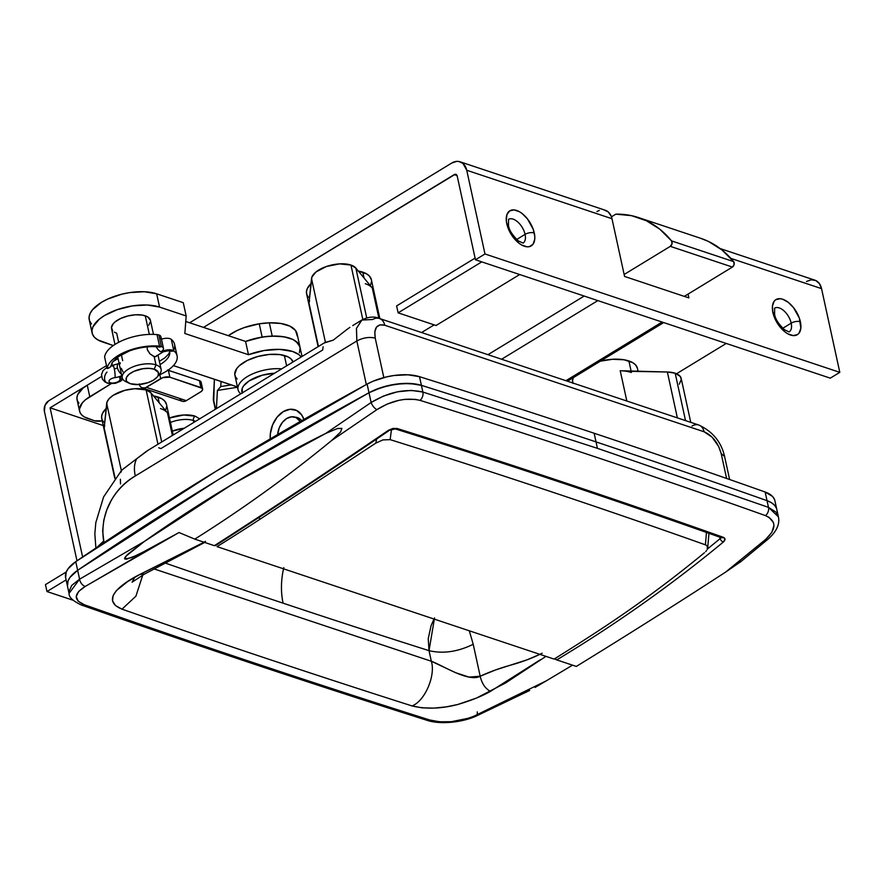 <?xml version="1.0" encoding="UTF-8"?>
<svg xmlns="http://www.w3.org/2000/svg" width="884" height="884" viewBox="0 0 884 884"><rect width="100%" height="100%" fill="white"/><g stroke="black" fill="none" stroke-linecap="round" stroke-linejoin="round"><path stroke-width="1.33" d="M774.704 308.107A13.923 7.525 -121.4 0 1 784.086 310.947A13.923 7.525 -121.4 0 1 791.191 323.146A6.63 3.006 -12.3 0 1 800.385 321.721A20.553 11.105 58.6 0 0 782.738 299.245A20.553 11.105 58.6 0 0 772.892 312.549L777.379 323.268L784.981 331.92L787.777 333.798L793.147 335.589L797.523 334.561L799.114 333.036L800.838 328.229L799.357 318.141L793.6 307.72L788.296 302.361L782.738 299.245L780.13 298.693L775.754 299.709L774.152 301.234L772.439 306.052L772.892 312.549A6.63 3.006 -12.3 0 1 774.605 314.063A6.63 3.006 167.7 0 0 772.892 312.549A20.553 11.105 58.6 0 0 790.539 335.036A20.553 11.105 58.6 0 0 800.385 321.721A6.63 3.006 167.7 0 0 791.191 323.146A13.923 7.525 -121.4 0 1 789.721 331.478M508.598 219.32A13.923 7.525 -121.4 0 1 517.98 222.171A13.923 7.525 -121.4 0 1 525.074 234.359A6.63 3.006 -12.3 0 1 534.279 232.945A20.553 11.105 58.6 0 0 516.621 210.458A20.553 11.105 58.6 0 0 506.775 223.762L511.261 234.481L518.875 243.133L521.671 245.012L527.041 246.802L529.394 246.647L533.008 244.249L534.721 239.442L534.776 236.348L533.251 229.365L527.494 218.945L522.179 213.574L519.383 211.696L514.013 209.906L509.648 210.922L506.93 214.591L506.278 220.359L506.775 223.762A6.63 3.006 -12.3 0 1 508.499 225.276A6.63 3.006 167.7 0 0 506.775 223.762A20.553 11.105 58.6 0 0 524.433 246.249A20.553 11.105 58.6 0 0 534.279 232.945A6.63 3.006 167.7 0 0 525.074 234.359A13.923 7.525 -121.4 0 1 523.615 242.691M508.521 219.365L508.488 225.254C508.919 229.818 512.245 235.067 518.466 241.023L523.129 243.089A13.923 7.525 -121.4 0 0 525.074 234.359L516.665 239.498L525.074 234.359A13.923 7.525 -121.4 0 0 509.261 219.011M774.627 308.151L774.605 314.041C775.025 318.594 778.351 323.853 784.572 329.809L789.114 331.931M775.379 307.798A13.923 7.525 -121.4 0 1 791.191 323.146L782.771 328.273L791.191 323.146A13.923 7.525 -121.4 0 1 789.191 331.876M195.154 416.154A3.315 2.354 -71.5 0 0 193.397 420.497A19.89 9.017 167.7 0 0 170.435 422.464A19.89 9.017 167.7 0 1 193.397 420.497L193.817 422.408L193.397 420.497A3.315 2.354 108.5 0 1 195.154 416.154L183.717 414.994L169.474 418.022A23.205 10.52 -12.3 0 1 195.154 416.154L199.828 418.917M195.486 421.392A19.89 9.017 167.7 0 0 193.397 420.497M726.25 343.445L676.536 373.744L726.25 343.445M79.571 411.182A33.15 15.028 -12.3 0 1 89.77 396.717L87.262 385.181L101.516 376.485L50.101 407.822L103.262 425.558L50.101 407.822L82.621 556.986L50.101 407.822L87.262 385.181A33.15 15.028 167.7 0 0 77.052 399.634L79.571 411.182A33.15 15.028 -12.3 0 0 88.135 418.64L94.466 420.751A9.945 4.508 -12.3 0 0 102.246 420.872L94.466 420.751L84.267 416.916L81.461 414.695L79.825 412.077L79.427 409.148L82.345 402.839L85.56 399.701L111.052 383.755L89.77 396.717L87.262 385.181L83.041 388.153L77.759 394.485L76.908 397.612L77.306 400.529L78.941 403.159M460.067 161.794A16.575 11.746 108.5 0 0 451.68 163.087L189.64 322.782L451.68 163.087L456.476 161.407L458.829 161.485L462.984 163.463L466.741 170.258L484.984 253.973L839.8 372.352L821.545 288.637L730.869 258.382L821.545 288.637L839.8 372.352L484.984 253.973L475.459 259.774L457.205 176.06L455.161 174.292L203.519 327.4L454.199 174.623L457.061 175.584L454.199 174.623A3.315 2.354 108.5 0 1 455.879 174.369A3.315 2.354 108.5 0 1 457.205 176.06L475.459 259.774L830.275 378.153L475.459 259.774L484.984 253.973L466.741 170.258L611.982 218.724A16.575 11.746 -71.5 0 0 605.319 210.259L460.067 161.794A16.575 11.746 108.5 0 1 466.741 170.258L611.982 218.724L624.579 276.449L688.879 297.908L688.05 294.096L688.879 297.908L624.579 276.449L611.982 218.724L611.142 216.039L608.236 211.928L604.081 209.939M475.095 258.095L396.618 305.919L475.095 258.095M436.055 325.5L398.132 312.848L396.618 305.919L398.132 312.848L481.769 261.874L398.132 312.848L436.055 325.5L519.682 274.526L436.055 325.5M611.905 216.536L611.264 216.326L611.905 216.536M806.495 281.466L811.291 279.786L815.833 280.56L819.435 283.665L821.545 288.637A16.575 11.746 -71.5 0 0 814.882 280.173L720.162 248.57M839.8 372.352L830.275 378.153L839.8 372.352M599.319 210.403L596.932 211.541M172.325 431.127A19.89 9.017 -12.3 0 1 184.237 428.254L172.325 431.127M662.138 322.052L565.926 380.695L662.138 322.052M501.615 359.236L597.827 300.604L501.615 359.236M584.18 296.052L487.968 354.683L584.18 296.052M301.72 420.662A16.907 11.989 -71.5 0 0 295.112 417.182A16.907 11.989 108.5 0 1 297.455 417.613A16.907 11.989 108.5 0 1 301.72 420.662M270.25 438.884A23.537 16.686 108.5 0 1 283.587 411.447A23.537 16.686 108.5 0 1 303.908 419.414L301.588 414.806L296.471 410.386L290.018 409.292L283.2 411.679L277.068 417.182L272.559 424.972L270.338 433.845L270.25 438.884M638.071 371.214L637.463 368.407A33.15 15.028 167.7 0 0 628.889 360.948L631.088 371.026L628.889 360.948A33.15 15.028 167.7 0 0 600.479 361.103M679.299 384.208L681.288 379.291L680.205 376.396L675.188 373.225L685.52 420.596L675.188 373.225A23.205 10.52 167.7 0 0 667.365 371.998L677.365 417.878L667.365 371.998L626.237 371.269M311.522 278.582L325.434 342.362L333.191 340.174L347.058 329.389L333.191 340.174L324.505 342.893L325.434 342.362L311.522 278.582L308.98 303.046L318.45 346.462L308.98 303.046L311.93 276.957L315.942 271.996L326.461 266.482L339.589 263.885L350.948 265.045A23.205 10.52 167.7 0 0 326.461 266.482A23.205 10.52 167.7 0 0 311.522 278.582M362.816 319.467L350.948 265.045L355.843 268.062L372.297 288.018L378.904 318.306L372.297 288.018L355.843 268.062A23.205 10.52 167.7 0 0 350.948 265.045L362.816 319.467M121.583 470.288L136.689 458.752C134.235 463.492 133.782 469.227 135.318 475.968C116.268 486.642 99.13 511.604 103.638 541.052L97.196 547.163L103.638 541.052L103.98 542.632L102.654 530.897L103.771 520.289L106.732 510.024L111.13 500.653C116.865 490.532 124.931 482.299 135.318 475.968L356.838 340.97L356.44 328.428L361.755 320.063L352.738 325.588M365.302 283.709A33.15 15.028 -12.3 0 1 372.297 288.018M379.855 318.616L371.346 279.62A33.15 15.028 167.7 0 0 362.783 272.161L364.064 278.029L362.783 272.161A33.15 15.028 167.7 0 0 358.318 271.057M106.688 403.413L121.329 470.564L106.688 403.413L104.146 427.878L115.064 477.957L104.146 427.878L107.097 401.789L109.329 398.463L113.274 395.27L124.832 390.341L134.755 388.717L146.114 389.888A23.205 10.52 167.7 0 0 121.627 391.325A23.205 10.52 167.7 0 0 106.688 403.413M157.971 444.265L146.114 389.888L151.009 392.905L167.463 412.861L172.391 435.469L167.463 412.861L151.009 392.905A23.205 10.52 167.7 0 0 146.114 389.888L157.971 444.265M361.932 319.964L356.473 328.307L356.838 340.97L135.318 475.968C133.782 469.227 134.235 463.492 136.689 458.752L147.937 450.409M160.468 408.552A33.15 15.028 -12.3 0 1 167.463 412.861M173.176 434.994L166.512 404.463A33.15 15.028 167.7 0 0 157.949 397.004L159.219 402.872L157.949 397.004A33.15 15.028 167.7 0 0 153.473 395.888M68.897 591.65L71.792 585.341L79.582 579.197L144.302 541.494C201.408 501.14 261.896 465.106 325.765 433.414L337.522 428.497L341.931 428.386L340.517 432.11L331.522 440.608C288.217 476.189 242.636 509.029 194.778 539.13L179.021 532.522L137.937 554.887L126.677 559.152L124.843 558.997L126.08 556.102L144.302 541.494L232.503 484.211L325.765 433.414L371.125 402.485L368.993 392.75L381.634 387.424L395.855 384.175L409.734 383.457L421.403 385.347A13258.619 6011.211 -12.3 0 1 596.026 441.901L594.136 433.237A13258.619 6011.211 -12.3 0 1 765.135 492.001L767.025 500.664A13258.619 6011.211 167.7 0 0 596.026 441.901A13258.619 6011.211 -12.3 0 1 767.025 500.664L771.312 502.642L774.461 505.14L776.373 508.068L774.461 505.14L771.312 502.642L767.025 500.664A39.78 18.034 -12.3 0 1 776.793 509.427A39.78 18.034 167.7 0 0 767.025 500.664A13258.619 6011.211 167.7 0 0 596.026 441.901A13258.619 6011.211 167.7 0 0 421.403 385.347L422.861 392.043L597.429 448.332L596.026 441.901A13258.619 6011.211 167.7 0 0 421.403 385.347A39.78 18.034 167.7 0 0 368.993 392.75L371.125 402.485L383.512 396.032L397.491 391.811L411.226 390.408L422.861 392.043L421.403 385.347L415.944 384.076L402.949 383.479L388.662 385.501L375.004 389.866L368.993 392.75A2651.724 1202.24 167.7 0 0 77.648 570.313A39.78 18.034 167.7 0 0 67.504 586.302A39.78 18.034 -12.3 0 1 77.648 570.313L79.582 579.197L77.648 570.313L70.046 577.318L68.024 580.91L67.516 586.379L68.024 580.91L70.046 577.318L77.648 570.313L218.127 479.802L77.648 570.313L75.759 561.649L216.237 471.139L367.114 384.087L373.114 381.203L386.772 376.838L393.966 375.512L407.844 374.794L419.513 376.683L421.403 385.347A13258.619 6011.211 -12.3 0 1 596.026 441.901L597.429 448.332L768.483 507.361L775.986 512.112L778.406 516.831L768.483 507.361L767.025 500.664L768.483 507.361A6.63 4.763 109.6 0 1 765.456 515.615C652.646 475.371 537.494 436.961 420.011 400.364L415.458 399.38L404.706 399.369L398.839 400.341L387.225 404.043L376.938 409.612L331.522 440.608C288.217 476.189 242.636 509.029 194.778 539.13L214.37 545.671C270.824 509.427 328.848 470.962 388.463 430.276L392.861 428.453L397.126 428.486C507.957 463.172 616.701 499.46 723.333 537.317L725.035 539.273L723.355 542.014C671.188 585.175 615.64 624.469 556.732 659.895L576.324 666.426C624.955 636.591 674.724 605.142 725.631 572.092L765.754 539.339L771.842 532.378L773.942 525.494L773.367 522.389L769.069 517.361L765.456 515.615C776.594 520.897 776.693 528.798 765.754 539.339L725.631 572.092L740.759 561.373M433.978 619.01L431.049 625.806L428.232 638.712L429.027 650.657A13202.264 5985.663 -12.3 0 1 283.101 603.175A66.289 46.996 108.5 0 1 283.521 568.821M323.135 346.804L322.693 349.987L160.943 448.564L158.733 447.79M690.758 422.342L681.188 378.44A23.205 10.52 167.7 0 0 675.188 373.225L667.365 371.998L620.225 370.739A33.15 15.028 -12.3 0 1 631.408 372.495M720.913 537.096L720.117 538.643L719.797 537.163L720.117 538.643A3.315 1.79 50.4 0 0 723.355 542.014C671.188 585.175 615.64 624.469 556.732 659.895L576.324 666.426C624.955 636.591 674.724 605.142 725.631 572.092L740.836 561.583M545.958 656.37L505.571 682.967L476.465 698.062L457.735 704.504L446.221 706.869L433.989 708.106L422.099 707.852L412.032 705.929C313.588 674.547 216.912 642.292 122.014 609.164L115.439 605.54L112.533 600.866L113.064 595.728L116.345 590.622L127.539 581.661L139.904 574.423L204.038 542.223M546.179 680.912L572.534 665.166L546.179 680.912L474.045 716.15L546.179 680.912L535.063 687.421L546.179 680.912M468.918 718.139L474.045 716.15C458.487 722.239 443.735 723.532 429.79 720.007L439.602 721.786L451.315 721.709L468.918 718.139M84.345 604.755C197.01 644.37 312.163 682.779 429.79 720.007C312.163 682.779 197.01 644.37 84.345 604.755C73.306 599.927 73.604 593.827 85.24 586.435L78.698 591.418L76.234 596.556L78.179 601.208L84.345 604.755A6.63 4.774 109.4 0 1 81.317 604.976A6.63 4.774 -70.6 0 0 84.345 604.755M720.847 537.538L720.117 538.643A3.315 1.79 -129.6 0 0 723.355 542.014C725.587 539.925 725.576 538.367 723.333 537.317C616.701 499.46 507.957 463.172 397.126 428.486L388.463 430.276C328.848 470.962 270.824 509.427 214.37 545.671L194.778 539.13L179.021 532.522L85.24 586.435L150.004 548.732L131.672 557.616L124.843 558.997C124.114 558.379 125.307 556.633 128.423 553.76L144.302 541.494L79.582 579.197A6.63 4.155 60.6 0 0 85.24 586.435A6.63 4.155 -119.4 0 1 79.582 579.197L69.051 593.396C68.786 597.131 72.886 600.998 81.35 604.987C194.093 644.613 309.312 683.056 426.994 720.305A6.63 4.619 -72.4 0 0 429.79 720.007A6.63 4.619 107.6 0 1 426.961 720.294C439.79 724.67 461.547 722.615 475.879 716.217L529.682 690.459M525.24 692.537L525.925 692.415M556.39 659.718L554.533 658.823M720.117 538.643L707.432 549.019L720.117 538.643M469.481 631.419L473.216 644.27L469.481 631.419M542.146 653.21C533.074 657.829 522.787 661.74 511.306 664.956C500.222 668.017 489.846 671.785 480.178 676.227L473.216 644.27C457.835 651.828 443.105 653.961 429.027 650.657L431.337 661.254L153.904 568.865L431.337 661.254L455.625 672.713L469.006 677.078L480.178 676.227L473.216 644.27C457.835 651.828 443.105 653.961 429.027 650.657L431.337 661.254C435.878 675.531 424.751 701.288 412.032 705.929C424.751 701.288 435.878 675.531 431.337 661.254C442.298 665.155 468.73 682.68 480.178 676.227C481.902 683.597 485.327 688.647 490.465 691.376C485.327 688.647 481.902 683.597 480.178 676.227L495.648 669.917L526.908 659.873L539.914 654.359M283.797 567.616A66.289 46.996 -71.5 0 0 283.101 603.175A13202.264 5985.663 -12.3 0 1 165.242 563.053A13202.264 5985.663 167.7 0 0 283.101 603.175A13202.264 5985.663 167.7 0 0 429.027 650.657L434.541 617.916M205.475 541.351C194.778 547.815 185.64 552.113 172.601 558.18L139.904 574.423L144.6 574.014L139.904 574.423C124.357 582.059 98.246 599.485 122.014 609.164L135.926 596.148L142.766 575.086L135.926 596.148L122.014 609.164C216.912 642.292 313.588 674.547 412.032 705.929C425.944 709.288 441.171 708.813 457.735 704.504C471.161 700.537 482.067 696.15 490.465 691.376L540.301 659.773M555.903 659.298L555.285 658.26L555.903 659.298M723.333 537.317A3.315 2.376 109.5 0 1 721.355 537.715A3.315 2.376 -70.5 0 0 723.333 537.317M397.126 428.486A3.315 2.321 107.4 0 1 395.27 428.917A3.315 2.321 -72.6 0 0 397.126 428.486M388.463 430.276A3.315 1.47 55.7 0 0 389.479 430.276A3.315 1.47 -124.3 0 1 388.463 430.276M215.298 545.66L216.105 545.096M379.468 318.483A13.26 9.404 -71.5 0 1 384.761 325.246C376.904 323.577 373.733 327.865 375.225 338.119L383.833 377.567L375.225 338.119C369.28 336.705 363.147 337.655 356.838 340.97L366.33 384.518L356.838 340.97C363.147 337.655 369.28 336.705 375.225 338.119L374.794 331.82L376.462 327.168L379.954 324.859L384.761 325.246L704.095 431.779L712.128 437.182L718.714 446.575L721.167 453.536L726.604 478.454L721.167 453.536L724.604 456.52L721.167 453.536C718.095 442.762 712.394 435.514 704.095 431.779A13.26 9.404 -71.5 0 0 698.758 425.016L379.424 318.472A13.26 9.404 108.5 0 1 384.761 325.246L704.095 431.779A13.26 9.404 108.5 0 0 698.802 425.027A13.26 9.404 108.5 0 0 692.05 426.044M65.637 577.716L66.145 572.257L68.156 568.666L75.759 561.649L77.648 570.313A2651.724 1202.24 -12.3 0 1 368.993 392.75L218.127 479.802L368.993 392.75A39.78 18.034 -12.3 0 1 421.403 385.347L419.513 376.683A13258.619 6011.211 -12.3 0 1 594.136 433.237A13258.619 6011.211 167.7 0 0 419.513 376.683A39.78 18.034 167.7 0 0 367.114 384.087L368.993 392.75L367.114 384.087A2651.724 1202.24 167.7 0 0 75.759 561.649A39.78 18.034 167.7 0 0 65.615 577.65L69.051 593.396M477.238 711.863A6.63 3.437 -114.1 0 1 475.923 716.195A6.63 3.437 -114.1 0 1 474.045 716.15A6.63 3.437 65.9 0 0 475.923 716.195M768.295 538.942A6.63 3.58 -130.3 0 1 765.754 539.339A6.63 3.58 49.7 0 0 768.295 538.942M765.456 515.615A6.63 4.763 -70.4 0 0 768.483 507.361L597.429 448.332L422.861 392.043A6.63 4.641 107.3 0 1 420.011 400.364C537.494 436.961 652.646 475.371 765.456 515.615M420.011 400.364A6.63 4.641 -72.7 0 0 422.861 392.043C406.275 388.308 389.026 391.789 371.125 402.485A6.63 2.873 55.5 0 0 376.938 409.612C391.789 400.375 406.143 397.292 420.011 400.364M331.522 440.608L376.938 409.612A6.63 2.873 -124.5 0 1 371.125 402.485L325.765 433.414L337.522 428.497L341.931 428.386L340.517 432.11L331.522 440.608M372.716 319.5A13.26 9.404 108.5 0 1 379.424 318.472C374.308 316.185 368.418 316.715 361.755 320.063L372.716 319.5M324.936 342.506L146.711 451.116L121.959 469.934L120.799 472.421M349.876 327.356L347.058 329.389M120.5 483.935L120.379 479.227M104.721 425.558L104.146 427.878M103.638 422.099L102.003 419.48L101.605 416.552L102.456 413.436L106.157 408.496A33.15 15.028 167.7 0 0 101.737 418.585L114.776 478.343M161.706 441.978L151.009 392.905L161.706 441.978M309.566 300.726L308.98 303.046M308.472 297.267L306.836 294.637L306.439 291.72L307.289 288.593L310.991 283.654A33.15 15.028 167.7 0 0 306.582 293.742L318.118 346.661M366.716 317.931L355.843 268.062L366.716 317.931M573.263 377.689A33.15 15.028 167.7 0 0 572.688 382.529L572.788 382.982M626.833 401.016L620.225 370.739L626.833 401.016M153.164 395.844L161.816 398.728L164.623 400.938L166.523 404.518M166.645 406.485L165.794 409.612M357.998 271.001L366.65 273.885L369.457 276.106L371.368 279.687M371.49 281.653L370.639 284.77M599.871 361.247L612.557 359.291L624.104 359.788L632.756 362.672L635.563 364.882L637.474 368.473M637.596 370.429L637.497 371.203M572.954 383.424L572.556 380.496L573.407 377.38M700.437 238.227L708.526 241.476L721.963 249.962L733.643 261.62L734.129 264.493L732.405 267.067L670.304 246.349L672.028 243.774L671.553 240.901A3.315 2.354 108.5 0 1 670.304 246.349L624.148 274.482L670.304 246.349L732.405 267.067A3.315 2.354 -71.5 0 0 733.643 261.62L671.553 240.901L659.873 229.254L646.436 220.768L631.618 215.685L615.839 214.149L611.452 216.823L615.839 214.149A132.589 93.991 108.5 0 1 638.646 217.608A132.589 93.991 108.5 0 1 671.553 240.901L733.643 261.62A132.589 93.991 -71.5 0 0 700.747 238.326L638.646 217.608M434.166 324.87L421.58 332.539L434.166 324.87M732.405 267.067L684.304 296.383L732.405 267.067M705.421 544.831C602.391 508.234 497.294 473.172 390.142 439.646L382.949 439.912L375.788 443.116L259.675 519.461A2651.724 1879.892 108.5 0 1 217.033 546.632L554.102 659.088A2651.724 1879.892 -71.5 0 0 596.755 631.916C634.248 607.452 670.138 581.064 704.415 552.754C670.138 581.064 634.248 607.452 596.755 631.916A2651.724 1879.892 108.5 0 1 554.102 659.088L217.033 546.632A2651.724 1879.892 108.5 0 0 259.675 519.461L375.788 443.116L376.628 439.039L375.788 443.116L382.949 439.912L390.142 439.646C497.294 473.172 602.391 508.234 705.421 544.831L706.46 532.444L705.421 544.831L706.581 545.428L705.421 544.831M707.686 547.185L706.581 545.428L707.344 546.235L707.277 549.373L707.697 548.047L708.946 533.317M706.581 550.522L705.62 551.649M391.502 429.293L390.142 439.646L391.502 429.293M259.211 517.295L259.675 519.461L259.211 517.295M179.474 398.496L181.806 401.082L183.994 401.458L186.292 400.651L146.379 387.336L162.822 377.623L169.861 377.203L202.248 388.341L202.657 389.457L201.43 391.347L186.292 400.651L200.58 391.943A6.63 3.006 -12.3 0 0 202.624 389.048L201.11 382.12A6.63 3.006 167.7 0 0 199.397 380.628L200.911 387.557L169.861 377.203L168.358 370.274L199.397 380.628L167.396 370.042M200.558 383.789L201.066 381.943L199.397 380.628L200.911 387.557A6.63 3.006 -12.3 0 1 202.624 389.048M44.388 411.303L76.985 560.821L44.388 411.303A7.956 5.635 108.5 0 1 48.587 400.894L44.996 405.38L44.388 411.303M66.267 571.948L45.471 584.611L46.985 591.54L73.074 600.247L46.985 591.54L66.101 579.893L46.985 591.54L45.471 584.611L66.267 571.948M118.047 358.561L112.964 361.655L118.047 358.561M106.5 365.6L48.587 400.894L106.5 365.6M168.026 370.175A6.63 3.006 167.7 0 1 168.358 370.274L169.861 377.203A6.63 3.006 -12.3 0 0 160.667 378.628L159.672 374.054L160.667 378.628L145.23 387.877L141.893 387.767L140.158 386.275L139.153 383.888M142.346 387.954L182.259 401.27A7.956 5.635 -71.5 0 0 186.292 400.651L146.379 387.336A7.956 5.635 108.5 0 1 142.346 387.954A7.956 5.635 108.5 0 1 139.307 384.496M740.085 562.257L768.273 538.964C776.594 531.483 779.975 524.101 778.406 516.831L774.903 500.764A39.78 18.034 167.7 0 0 765.135 492.001L772.572 496.476L774.483 499.416M765.135 492.001A13258.619 6011.211 167.7 0 0 594.136 433.237L596.026 441.901A13258.619 6011.211 -12.3 0 1 767.025 500.664L765.135 492.001M282.438 422.342A16.575 11.746 108.5 0 1 295.134 417.193A16.575 11.746 108.5 0 1 300.228 421.513L296.096 417.579L291.554 416.795L286.759 418.475L282.438 422.342A16.575 11.746 108.5 0 0 277.642 434.563L279.245 427.823L282.438 422.342M299.367 352.804L300.107 347.688L297.941 343.158L293.057 339.555L285.797 337.147L276.703 336.097L266.46 336.506L255.819 338.329L245.575 341.434A39.78 18.034 -12.3 0 1 262.139 337.08L272.217 336.108A39.78 18.034 -12.3 0 1 299.996 347.147A39.78 18.034 167.7 0 0 245.575 341.434L185.762 321.478L245.575 341.434L262.139 337.08L259.244 323.809L262.139 337.08A39.78 18.034 -12.3 0 1 272.217 336.108L269.322 322.826A39.78 18.034 167.7 0 0 259.244 323.809L244.227 327.599L237.387 330.384L228.304 335.677A39.78 18.034 167.7 0 1 259.244 323.809L269.322 322.826L272.217 336.108L283.665 336.749L292.726 339.39L296.041 341.39L299.82 346.451M217.409 390.452L237.498 387.247L217.409 390.452L220.757 386.551L221.033 381.501L220.757 386.551L231.188 384.894L220.757 386.551L217.409 390.452L216.425 408.64L217.409 390.452M215.32 409.314L213.519 401.049A39.78 18.034 167.7 0 1 213.342 398.794L215.597 409.137L213.342 398.794L214.403 379.291L213.696 401.734M297.278 336.108L295.532 330.483L289.83 326.119L280.769 323.467L269.322 322.826A39.78 18.034 167.7 0 1 297.101 333.865L299.996 347.147A39.78 18.034 -12.3 0 1 300.173 349.39M235.453 386.319L173.408 365.611L237.431 386.905A39.78 18.034 -12.3 0 1 235.453 386.319M159.849 361.092L159.275 360.893L159.849 361.092M92.113 332.981A39.78 18.034 -12.3 0 0 102.4 341.92L113.296 345.556L97.759 339.854L94.389 337.202L92.433 334.053L91.947 330.539L92.975 326.793L99.306 319.19L104.367 315.621L117.329 309.632L132.368 305.908L147.197 305.013L159.562 307.079L186.17 315.964L184.855 333.489L248.47 354.716L264.04 350.528L279.598 349.379L292.582 351.467L298.715 354.506L301.245 356.937A39.78 18.034 -12.3 0 0 248.47 354.716L184.855 333.489L186.17 315.964L183.275 302.682L186.17 315.964L159.562 307.079L156.667 293.808L183.275 302.682L156.667 293.808A39.78 18.034 167.7 0 0 112.014 297.245A39.78 18.034 167.7 0 0 89.218 319.699L92.113 332.981A39.78 18.034 -12.3 0 1 114.909 310.516A39.78 18.034 -12.3 0 1 159.562 307.079L156.667 293.808L144.302 291.731L129.473 292.626L121.837 294.162L107.561 299.123L101.472 302.35L92.566 309.687L90.08 313.522L89.052 317.268L89.538 320.77L91.494 323.92M245.575 341.434L248.47 354.716L245.575 341.434M281.676 368.871A29.835 13.525 167.7 0 0 247.222 376.672A29.835 13.525 167.7 0 0 240.757 393.8A29.835 13.525 -12.3 0 1 238.039 389.678A29.835 13.525 -12.3 0 1 251.233 374.507A29.835 13.525 -12.3 0 1 281.676 368.871M242.238 392.905A26.52 12.022 -12.3 0 1 274.515 373.236L262.261 375.203L249.067 380.927L243.575 385.888L242.183 388.441L242.371 393.181M237.188 379.004L235.42 376.739L234.746 374.164L236.779 368.529L239.387 365.678L247.321 360.451L257.796 356.506L269.222 354.451L279.863 354.583L288.085 356.904L290.88 358.782L293.024 361.954A29.835 13.525 167.7 0 0 284.361 355.49L286.626 365.854L284.361 355.49A29.835 13.525 167.7 0 0 251.266 358.683A29.835 13.525 167.7 0 0 234.89 375.247L238.039 389.678M147.252 347.136L147.263 349.434L147.252 347.136M120.257 362.816L120.202 363.622L120.257 362.816M127.384 382.286A19.89 9.017 -12.3 0 1 122.246 377.811A19.89 9.017 -12.3 0 1 133.639 366.584A19.89 9.017 -12.3 0 1 155.971 364.86A19.89 9.017 167.7 0 0 129.241 368.628A19.89 9.017 167.7 0 0 125.926 381.7L129.186 383.236A16.575 7.514 -12.3 0 1 131.937 372.341A16.575 7.514 -12.3 0 1 154.214 369.203L155.971 364.86L154.148 356.495L150.015 353.887L147.263 349.434M156.236 356.495L154.148 356.495L155.971 364.86L154.214 369.203A16.575 7.514 -12.3 0 1 157.065 377.159A16.575 7.514 -12.3 0 1 130.401 383.722L127.064 381.755L126.246 380.44L126.467 377.413L129.108 374.252L133.76 371.413L142.888 368.716L149.065 368.341L154.214 369.203L158.369 372.484L158.148 375.501L157.109 377.103L153.396 380.164L147.993 382.661L138.567 384.551L130.401 383.722A16.575 7.514 -12.3 0 1 129.186 383.236M153.484 334.384L150.413 320.262A19.89 9.017 167.7 0 0 145.274 315.798L149.33 334.406L145.274 315.798A19.89 9.017 167.7 0 0 122.942 317.511A19.89 9.017 167.7 0 0 111.55 328.738L114.964 344.428M155.971 364.86A19.89 9.017 -12.3 0 1 161.109 369.335A19.89 9.017 -12.3 0 1 157.982 375.833A19.89 9.017 167.7 0 0 159.385 374.407A19.89 9.017 167.7 0 0 155.971 364.86M156.811 355.478L156.601 356.086M122.677 360.661L121.362 354.639M118.666 342.296L116.688 333.213L114.367 332.174M148.744 325.268L150.49 321.478M150.424 320.306L147.595 316.826L142.401 315.091L135.473 314.792L127.86 315.975L120.721 318.45L115.141 321.842L113.218 323.732L111.461 327.522L112.688 330.848M121.219 368.285L123.02 371.855M153.341 356.175L149.915 353.788L147.396 349.931M156.689 355.921L156.037 356.606M158.258 346.882A6.63 4.696 -71.5 0 0 161.396 346.506A7.956 3.602 -12.3 0 1 163.452 348.296A7.956 3.602 -12.3 0 1 160.998 351.766A6.63 3.58 -121.4 0 1 156.247 346.683A6.63 3.58 58.6 0 0 160.998 351.766A7.956 3.602 167.7 0 0 161.396 346.506A6.63 4.696 108.5 0 1 158.302 346.893L158.28 346.882M112.18 362.993L110.356 366.982L107.141 368.551L104.621 357.014A35.736 16.199 -12.3 0 1 157.032 334.605L159.551 346.141A6.63 3.414 95.5 0 1 157.783 346.804A6.63 3.414 -84.5 0 0 159.551 346.141A7.956 3.602 -12.3 0 1 161.396 346.506A7.956 3.602 167.7 0 0 159.551 346.141L157.032 334.605A7.956 3.602 -12.3 0 1 158.888 334.981A7.956 3.602 167.7 0 0 157.032 334.605A35.736 16.199 167.7 0 0 104.621 357.014L107.141 368.551A35.736 16.199 -12.3 0 1 159.551 346.141A35.736 16.199 167.7 0 0 107.141 368.551A6.63 5.834 6.6 0 0 112.135 363.678M177.087 355.843L174.568 344.307A35.736 16.199 167.7 0 0 171.297 339.368A7.956 3.602 167.7 0 0 161.474 339.202A7.956 3.602 -12.3 0 1 171.297 339.368L173.817 350.893A6.63 5.558 129 0 1 169.242 350.561A6.63 5.558 -51 0 0 173.817 350.893A35.736 16.199 -12.3 0 1 177.087 355.843A35.736 16.199 -12.3 0 1 160.424 374.418A35.736 16.199 167.7 0 0 173.817 350.893A7.956 3.602 167.7 0 0 161.452 351.92A6.63 3.58 58.6 0 0 163.452 351.721L163.418 351.733A6.63 3.58 -121.4 0 1 161.452 351.92A7.956 3.602 -12.3 0 1 173.817 350.893L171.297 339.368A35.736 16.199 -12.3 0 1 173.651 350.174M169.706 351.589A29.437 13.348 -12.3 0 1 160.07 364.584A29.437 13.348 167.7 0 0 169.706 351.589M159.783 373.91A6.63 2.564 65.4 0 0 160.424 374.418L159.75 373.877M106.831 382.905A6.63 4.696 -71.5 0 0 110.489 382.761A5.635 2.553 -12.3 0 0 116.611 382.352A5.635 2.553 -12.3 0 0 120.069 379.302L119.473 376.573L120.069 379.302A10.442 4.729 -12.3 0 1 121.893 376.175A10.442 4.729 167.7 0 0 120.069 379.302A6.63 5.89 -1.9 0 0 122.401 378.33A6.63 5.89 178.1 0 1 120.069 379.302A5.635 2.553 -12.3 0 1 116.611 382.352A5.635 2.553 -12.3 0 1 110.489 382.761A6.63 4.696 108.5 0 1 106.831 382.905A6.63 4.696 108.5 0 1 106.986 372.076M112.511 366.087A6.63 1.094 82.6 0 1 112.887 365.435A6.63 1.094 82.6 0 1 114.301 368.86A4.144 1.878 167.7 0 0 117.428 367.821A6.63 3.58 -121.4 0 1 118.379 363.667A6.63 3.58 -121.4 0 1 119.097 363.379M163.452 348.296L160.943 336.771A7.956 3.602 167.7 0 0 158.888 334.981L161.396 346.506L158.888 334.981A7.956 3.602 -12.3 0 1 159.816 339.246M121.771 375.612A10.442 4.729 -12.3 0 1 115.019 377.623A10.442 4.729 167.7 0 0 121.771 375.612M111.428 365.689L118.412 363.644A6.63 3.58 58.6 0 0 117.428 367.821A6.63 3.58 58.6 0 0 121.451 374.164A6.63 3.58 -121.4 0 1 117.428 367.821A4.144 1.878 -12.3 0 1 114.301 368.86A6.63 1.094 82.6 0 1 115.019 377.623A6.63 1.094 -97.4 0 0 114.301 368.86A6.63 1.094 -97.4 0 0 113.008 365.468M110.489 382.761A5.635 2.553 -12.3 0 1 109.041 381.49A5.635 2.553 -12.3 0 1 115.019 377.623A5.635 2.553 -12.3 0 0 109.572 380.009A5.635 2.553 -12.3 0 0 110.489 382.761M567.484 381.214L663.696 322.572M134.744 577.374L132.092 582.18L144.6 574.014L204.69 542.433M556.577 659.829L554.522 658.834M215.674 545.472C272.029 509.294 329.964 470.896 389.468 430.287L395.27 428.917C506.057 463.603 614.756 499.869 721.355 537.715L720.891 536.886M698.758 425.016C712.714 431.502 721.333 442.011 724.604 456.52L729.609 479.504M95.892 548.047L94.842 533.881L95.803 522.676L103.594 496.952L121.649 470.222M295.19 417.204L299.588 418.673M302.03 356.462L299.996 347.147M122.246 377.811L117.705 356.981M161.109 369.335L157.993 355.048M159.385 374.407L157.065 377.159M155.241 356.727L163.418 351.733L169.374 350.583L168.678 350.163L169.695 351.655L168.733 353.92L164.954 357.766L159.363 361.346M112.146 363.589C110.964 363.755 112.832 361.545 117.727 356.97L129.506 350.904C139.352 347.423 148.788 346.064 157.816 346.815L158.28 346.893M106.876 367.346L103.03 370.639L101.494 374.529L102.411 379.159L104.931 381.932L109.163 383.579L115.373 383.324L120.6 381.17L122.865 379.258M118.412 363.644L119.075 363.236"/></g></svg>
